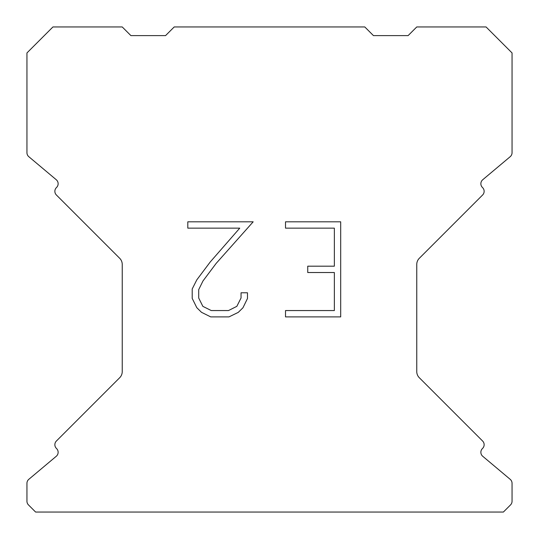 <?xml version="1.0" encoding="UTF-8"?>
<svg xmlns="http://www.w3.org/2000/svg" width="539" height="539" viewBox="0 0 539 539"><rect width="100%" height="100%" fill="white"/><g stroke="black" fill="none" stroke-linecap="round" stroke-linejoin="round"><path stroke-width="0.81" d="M334.355 310.558L334.355 272.525L307.742 272.525L307.742 266.185L334.355 266.185L334.355 228.152L285.515 228.152L285.515 221.812L340.695 221.812L340.695 316.892L285.515 316.892L285.515 310.558L334.355 310.558M247.482 292.785L247.482 298.485L242.961 307.769L238.258 312.384L228.974 316.892L210.715 316.892L201.492 312.31L196.789 307.668L192.207 298.39L192.207 288.978L196.789 279.882L210.217 261.994L239.747 228.152L187.808 228.152L187.808 221.812L253.175 221.812L216.159 263.396L202.974 280.974L198.702 289.645L198.702 297.993L202.853 306.354L211.268 310.558L228.482 310.558L236.837 306.341L241.048 297.993L241.048 292.785L247.482 292.785M364.788 26.95L174.212 26.95L165.547 35.614L130.903 35.614L122.238 26.95L52.937 26.95L26.95 52.937L26.95 152.712A5.195 5.195 0 0 0 28.81 156.694L56.278 179.75A5.195 5.195 0 0 1 56.615 187.404L56.386 187.639A5.195 5.195 0 0 0 56.386 194.99L119.698 258.302A8.664 8.664 0 0 1 122.238 264.427L122.238 371.593A8.664 8.664 0 0 1 119.698 377.718L56.386 441.03A5.195 5.195 0 0 0 56.386 448.381L56.615 448.616A5.195 5.195 0 0 1 56.278 456.27L28.81 479.326A5.195 5.195 0 0 0 26.95 483.308L26.95 501.236A5.195 5.195 0 0 0 28.473 504.908L35.614 512.05L503.386 512.05L510.527 504.908A5.195 5.195 0 0 0 512.05 501.236L512.05 483.308A5.195 5.195 0 0 0 510.19 479.326L482.722 456.27A5.195 5.195 0 0 1 482.385 448.616L482.614 448.381A5.195 5.195 0 0 0 482.614 441.03L419.302 377.718A8.664 8.664 0 0 1 416.762 371.593L416.762 264.427A8.664 8.664 0 0 1 419.302 258.302L482.614 194.99A5.195 5.195 0 0 0 482.614 187.639L482.385 187.404A5.195 5.195 0 0 1 482.722 179.75L510.19 156.694A5.195 5.195 0 0 0 512.05 152.712L512.05 52.937L486.063 26.95L416.762 26.95L408.097 35.614L373.453 35.614L364.788 26.95"/></g></svg>
